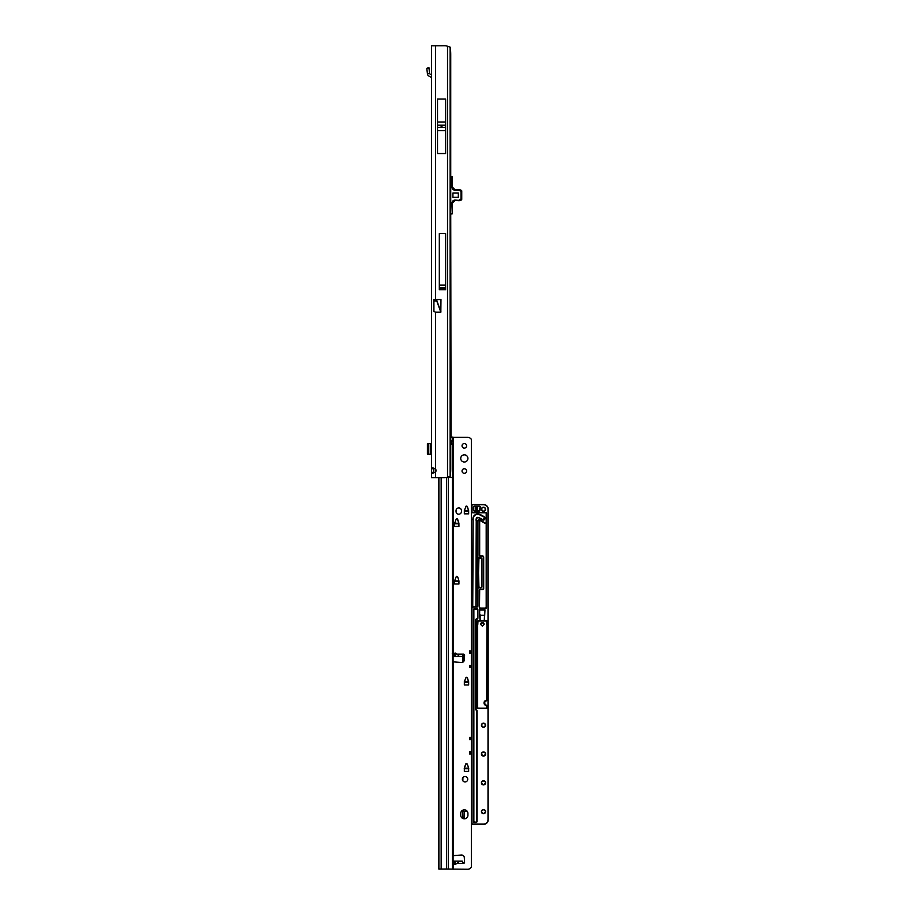 <?xml version="1.0" encoding="UTF-8"?>
<svg xmlns="http://www.w3.org/2000/svg" width="915" height="915" viewBox="0 0 915 915"><rect width="100%" height="100%" fill="white"/><g stroke="black" fill="none" stroke-linecap="round" stroke-linejoin="round"><path stroke-width="1.37" d="M442.014 126.293L441.11 126.293L442.014 126.293M431.48 473.009L431.48 472.334L431.48 473.009M431.48 45.75L431.48 477.733L444.564 477.733A9.001 9.001 0 0 0 447.515 477.241L450.146 476.338A9.001 1.258 90 0 0 450.729 468.743L450.729 54.751A9.001 1.258 90 0 0 450.146 47.157L447.515 46.242A9.001 9.001 0 0 0 444.564 45.75L431.48 45.807M431.48 177.144L431.48 178.048M431.48 185.242L431.48 186.145M431.48 204.148L431.48 205.04M431.48 212.246L431.48 213.149M433.813 473.044L433.813 468.034M433.916 301.001L436.752 301.001L440.836 312.209L435.483 312.209L433.916 311.317L433.916 299.548L435.483 299.548L435.483 45.75M433.687 468.743L431.48 468.743L432.566 467.84L435.483 468.926A2.699 2.699 0 0 1 435.483 472.151L432.555 473.238L431.48 472.334L433.687 472.334M445.616 153.537L445.616 99.049L437.507 99.049L437.507 153.537L445.616 153.537M445.616 289.689L445.616 233.588L439.314 233.588L439.314 289.689L445.616 289.689M440.836 312.209L440.961 299.548L435.483 299.548M448.281 477.081L452.479 477.641L452.479 445.01L450.889 442.505L452.765 440.058L453.085 444.484L453.085 437.267L467.748 437.279A3.603 3.603 180 0 1 470.299 438.331L471.351 439.2L471.351 650.988L469.555 650.988L469.555 653.173L471.351 653.173L471.351 665.388L469.555 665.388L469.555 667.573L471.351 667.573L471.351 737.376L469.555 737.376L469.555 739.572L471.351 739.572L471.351 751.775L469.555 751.775L469.555 753.96L471.351 753.96L471.351 867.306L470.299 868.198A3.603 3.603 180 0 1 467.748 869.25L446.463 869.033L446.463 477.55L448.281 477.561L448.281 869.021L438.834 869.044L438.525 866.974L438.525 477.733L435.483 477.733L435.483 312.209M450.729 97.162L450.729 176.332L452.399 176.515L452.399 187.14L455.132 189.84L460.874 190.434A0.904 0.904 0 0 1 461.469 191.281L461.469 199.001A0.904 0.904 0 0 1 460.874 199.847L459.147 200.008L461.023 199.001L461.023 191.281L459.147 190.286L455.132 190.286C453.211 190.091 452.159 189.039 451.953 187.14L451.953 176.515L450.729 176.515M451.049 213.95L451.953 213.95L450.729 213.95L451.049 437.107M451.049 441.442L451.049 443.706M436.752 299.548L436.752 301.001L436.947 299.548M440.961 311.935L436.947 300.909L433.916 300.909L433.916 299.548M445.616 285.148L439.314 285.148M427.397 443.626L431.48 443.626M427.397 443.638L427.397 454.24L431.48 454.252M427.385 444.484L427.385 453.394M431.48 446.692L430.405 446.692L430.405 451.187L431.48 451.187M431.48 74.984L429.604 73.703L427.397 73.703A2.653 2.653 0 0 0 428.735 75.956L430.793 77.135A1.35 1.35 0 0 1 431.48 78.301M427.397 73.703L426.825 68.305L428.918 67.618L426.825 68.305M428.918 67.618L429.604 73.703M450.729 213.778L452.399 213.778L451.953 203.153C452.159 201.254 453.211 200.202 455.132 200.008L459.147 200.454L455.132 200.454L452.399 203.153L452.399 213.778L451.953 203.153M458.324 192.985L452.925 192.985L452.925 197.308L458.324 197.308L458.324 192.985L452.925 192.985L452.925 197.308L458.324 197.308L458.324 192.985M451.953 187.14L452.399 176.515L451.049 176.332M454.275 200.454L459.147 200.728A0.721 0.721 0 0 0 459.387 200.682L461.263 199.996A0.721 0.721 0 0 0 461.743 199.321L461.743 190.972A0.721 0.721 0 0 0 461.263 190.297L459.387 189.611A0.721 0.721 0 0 0 459.147 189.565L454.275 189.84M452.399 187.14L455.132 190.286M452.399 203.153L455.132 200.008M467.931 458.426A3.603 3.603 0 0 0 464.328 454.824A3.603 3.603 0 0 0 460.737 458.426A3.603 3.603 0 0 0 464.328 462.018A3.603 3.603 0 0 0 467.931 458.426A3.603 3.603 0 0 0 464.328 454.847A3.603 3.603 0 0 0 460.737 458.438M466.627 445.822A2.299 2.299 0 0 0 464.328 443.523A2.299 2.299 0 0 0 462.041 445.822A2.299 2.299 0 0 0 464.328 448.121A2.299 2.299 0 0 0 466.627 445.822A2.299 2.299 0 0 0 464.328 443.558A2.299 2.299 0 0 0 462.041 445.834M466.627 471.019A2.299 2.299 0 0 0 464.328 468.732A2.299 2.299 0 0 0 462.041 471.019A2.299 2.299 0 0 0 464.328 473.318A2.299 2.299 0 0 0 466.627 471.019M466.627 471.031A2.299 2.299 0 0 0 464.328 468.755A2.299 2.299 0 0 0 462.041 471.031M454.435 653.31L456.917 654.145C458.827 655.506 459.296 656.272 458.335 656.432L454.16 656.432L454.435 653.31L454.435 656.467M455.11 864.583L454.16 861.152L458.369 861.152C459.296 861.278 458.827 862.021 456.917 863.383L455.11 864.583L455.11 861.209M467.931 813.435A3.603 3.603 -0 0 0 464.328 809.832A3.603 3.603 -0 0 0 460.737 813.435L460.737 815.231A3.603 3.603 -0 0 0 464.328 818.833A3.603 3.603 -0 0 0 467.931 815.231L467.931 813.435A3.603 3.603 -0 0 0 464.328 809.855A3.603 3.603 -0 0 0 460.737 813.458M467.748 779.237A2.699 2.699 0 0 0 465.049 776.538A2.699 2.699 0 0 0 462.35 779.237A2.699 2.699 0 0 0 465.049 781.936A2.699 2.699 0 0 0 467.748 779.237A2.699 2.699 0 0 0 465.049 776.561A2.699 2.699 0 0 0 462.35 779.248M468.617 768.097L464.328 768.257L468.629 768.097L468.652 771.379L464.328 771.379L464.351 768.097L466.101 763.67L467.313 763.979L468.629 768.097M467.313 763.979L468.629 768.12M467.313 764.002L465.666 763.979M464.351 768.12L465.666 764.002M458.93 580.899L458.93 584.022L454.606 584.022L454.629 580.739L456.379 576.313L457.591 576.622L458.907 580.762L457.591 576.622L456.379 576.313L454.606 580.899L458.93 580.922M456.379 518.713L454.606 523.311L458.907 523.174L458.93 526.422L454.606 526.422L454.629 523.151L456.379 518.713L457.591 519.034L458.907 523.174L457.168 518.713M456.379 518.736L457.168 518.736M468.652 510.707L468.652 513.83L464.328 513.83L464.351 510.547L466.101 506.121L467.313 506.43L468.629 510.57L466.879 506.121M466.101 506.121L466.879 506.144M466.101 506.144L464.328 510.707M461.446 510.639A2.699 2.699 0 0 0 458.747 507.939A2.699 2.699 0 0 0 456.047 510.639L456.047 511.519A2.699 2.699 0 0 0 458.747 514.219A2.699 2.699 0 0 0 461.446 511.519L461.446 510.616A2.699 2.699 0 0 0 458.747 507.916A2.699 2.699 0 0 0 456.047 510.616M461.435 855.056L461.435 855.033A2.699 2.699 0 0 1 464.294 857.572L464.58 862.205A1.121 1.121 180 0 1 464.58 862.262A1.121 1.121 0 0 0 464.58 862.182L464.294 857.572A2.699 2.699 0 0 0 461.435 855.056L453.085 855.662M453.085 661.854L461.435 662.494A2.699 2.699 -0 0 0 464.294 659.955L464.58 655.346A1.121 1.121 0 0 0 463.459 654.145A1.121 1.121 180 0 1 464.58 655.289M468.652 681.869L468.652 684.98L464.328 684.98L464.351 681.709L466.101 677.283L467.313 677.592L468.629 681.732L466.879 677.283M466.101 677.283L466.879 677.306M466.101 677.306L464.328 681.869M448.281 869.021L452.479 869.09L452.479 477.641L453.085 477.664L453.531 653.619L452.285 653.539M461.435 855.033L453.119 855.594M458.369 861.152L462.292 861.152L463.459 863.383A1.121 1.121 0 0 0 464.58 862.25M452.285 863.989L453.497 863.909M471.351 867.329L470.299 868.175A3.603 3.603 180 0 1 467.748 869.227L452.479 869.09M453.085 440.515L453.085 437.153L450.729 437.096M463.345 654.179L462.338 654.545M456.917 654.145L463.459 654.145L462.292 656.432L458.335 656.432M453.085 656.49L462.292 656.432M458.392 861.152L462.338 861.553M451.278 444.255L451.347 440.538M453.085 862.971L453.085 864.035M453.085 869.113L453.085 444.484L452.479 445.01M446.463 869.01L440.618 869.044M453.531 662.002L453.348 855.548M471.351 667.573L471.351 665.388M471.351 739.572L471.351 737.376M471.351 753.96L471.351 751.775M471.351 653.173L471.351 650.988M464.534 510.662L464.328 511.336M468.652 511.336L468.446 510.662M454.812 523.254L454.606 523.94M458.93 523.94L458.735 523.254M454.812 580.853L454.606 581.528M458.93 581.528L458.735 580.853M464.534 681.824L464.328 682.499M468.652 682.499L468.446 681.824M464.534 768.211L464.328 768.886M468.652 768.886L468.446 768.211M486.471 620.816L486.723 624.419M487.077 624.453L486.723 700.41A2.516 2.516 0 0 0 484.207 702.926A2.516 2.516 0 0 0 486.723 705.442L486.723 708.507L477.367 708.141L477.367 624.545L477.378 620.942L480.02 620.587L479.483 609.859L484.973 609.859L484.435 620.587L486.711 620.587L486.894 624.488L487.077 620.942L486.894 624.488M482.331 622.566L484.126 624.362L482.331 626.157L480.535 624.362L482.331 622.566M486.711 620.77L477.561 620.953L477.55 708.153L486.723 708.324L486.723 705.625A2.699 2.699 180 0 1 484.024 702.926L486.723 705.682L484.024 703.052A2.699 2.699 180 0 1 484.024 703.006M486.723 700.41L484.024 702.926A2.699 2.699 180 0 1 486.723 700.227L486.906 624.613M477.378 620.942L477.55 708.221L486.894 708.221M483.497 723.422A1.887 1.887 180 0 1 485.385 725.275A1.887 1.887 0 0 0 483.497 723.353A1.887 1.887 0 0 0 481.61 725.252A1.887 1.887 180 0 1 483.497 723.422M481.61 754.074A1.887 1.887 180 0 1 483.497 752.21A1.887 1.887 180 0 1 485.385 754.074M481.61 782.874A1.887 1.887 180 0 1 483.497 781.01A1.887 1.887 180 0 1 485.385 782.874M483.497 809.809A1.887 1.887 180 0 1 485.385 811.662A1.887 1.887 0 0 0 483.497 809.752A1.887 1.887 0 0 0 481.61 811.639A1.887 1.887 180 0 1 483.497 809.809M481.61 509.3A1.887 1.887 180 0 1 483.497 507.436A1.887 1.887 180 0 1 485.385 509.3M480.535 624.362A1.796 1.796 180 0 1 482.331 622.577A1.796 1.796 180 0 1 484.126 624.362M478.797 824.335L471.351 824.335L483.68 824.312L472.026 824.278L471.351 820.298M471.351 632.986L471.351 631.945M471.625 631.945L471.351 630.664M471.351 638.876L471.351 637.858M471.351 640.191L471.351 639.15M471.351 646.082L471.351 645.064M471.351 647.385L471.351 646.345M471.351 653.276L471.351 652.258M471.351 654.591L471.351 653.55M471.351 652.132L471.797 647.511L471.625 653.276M471.351 660.47L471.351 659.463M471.351 661.785L471.351 660.744M471.625 660.744L471.351 661.911M471.351 667.676L471.351 666.658M471.351 668.979L471.351 667.939M471.351 674.87L471.351 673.863M471.351 676.185L471.351 675.144M471.351 682.075L471.351 681.057M471.351 683.379L471.351 682.338M471.351 689.269L471.351 688.252M471.351 690.585L471.351 689.544M471.351 696.475L471.351 695.457M471.351 697.779L471.351 696.738M471.625 696.738L471.351 697.905M471.351 695.331L471.797 690.711L471.625 696.475M471.351 703.669L471.351 702.651M471.351 704.985L471.351 703.944M471.351 710.864L471.351 709.857M471.351 712.179L471.351 711.138M471.351 718.069L471.351 717.051M471.351 719.373L471.351 718.332M471.351 725.263L471.351 724.257M471.351 726.579L471.351 725.538M471.351 732.469L471.351 731.451M471.351 733.773L471.351 732.732M471.351 739.663L471.351 738.657M471.351 740.978L471.351 739.938M471.351 746.869L471.351 745.851M471.351 748.173L471.351 747.132M471.351 754.063L471.351 753.045M471.351 755.378L471.351 754.337M471.351 761.269L471.351 760.251M471.351 762.572L471.351 761.532M471.351 768.463L471.351 767.445M471.351 769.778L471.351 768.737M471.351 775.657L471.351 774.65M471.351 776.972L471.351 775.931M471.625 775.931L471.351 777.098M471.351 782.863L471.351 781.845M471.351 784.166L471.351 783.126M471.351 781.719L471.625 782.863M471.351 790.057L471.351 789.05M471.351 791.372L471.351 790.331M471.351 797.262L471.351 796.244M471.351 798.566L471.351 797.525M471.351 796.119L471.797 791.498L471.625 797.262M471.351 804.457L471.351 803.45M471.351 805.772L471.351 804.731M471.351 811.662L471.351 810.644M471.351 812.966L471.351 811.925M471.351 625.791L471.351 624.751M471.351 820.172L471.351 504.794M475.365 606.954A0.721 0.721 0 0 0 475.892 606.256L476.246 518.553A1.533 1.533 180 0 1 478.19 517.433A13.096 13.096 180 0 1 482.308 519.583A1.578 1.578 0 0 0 484.847 518.336A1.578 1.578 0 0 0 484.241 517.124A16.241 16.241 0 0 0 479.117 514.47A4.678 4.678 0 0 0 473.169 517.879L472.746 606.256A0.721 0.721 0 0 0 473.272 606.954M478.511 572.836A226.794 226.771 180 0 1 478.934 558.893L478.934 558.893A226.794 226.771 180 0 0 478.511 572.836A226.794 226.771 180 0 1 478.934 558.871A0.904 0.904 180 0 1 479.837 558.024L480.798 558.047A0.904 0.904 180 0 1 481.702 558.928A0.904 0.904 180 0 0 480.798 558.047L479.837 558.047L481.702 558.951M472.746 519.789L473.169 517.936A4.678 4.678 180 0 1 479.117 514.516A16.241 16.241 180 0 1 484.241 517.181A1.578 1.578 180 0 1 484.847 518.382A1.578 1.578 180 0 0 484.241 517.192L484.847 518.439M471.797 607.286A1.075 1.075 180 0 1 472.7 606.794L472.746 606.794A0.904 0.904 180 0 1 472.563 606.256L472.998 517.799A4.861 4.861 180 0 1 479.174 514.253A16.424 16.424 180 0 1 484.344 516.941A1.75 1.75 180 0 1 484.046 519.903A1.75 1.75 180 0 1 482.205 519.72A12.913 12.913 0 0 0 478.133 517.604A1.35 1.35 0 0 0 476.418 518.588L476.075 606.256A0.904 0.904 180 0 1 475.892 606.794L476.795 606.794A0.721 0.721 0 0 0 477.516 606.085L477.516 521.253A1.533 1.533 180 0 1 479.815 519.926L485.122 522.991A0.721 0.721 0 0 0 486.197 522.362L486.197 513.498A0.721 0.721 0 0 0 485.476 512.777L472.7 512.777A1.075 1.075 180 0 1 471.797 512.297L471.797 511.702A0.904 0.904 0 0 0 472.7 512.594L485.476 512.594L472.7 512.572A0.904 0.904 180 0 1 471.797 511.679L471.98 511.668A0.721 0.721 0 0 0 472.7 512.389L485.476 512.389A1.075 1.075 180 0 1 486.563 513.475L486.563 607.343A1.075 1.075 180 0 1 485.476 608.418L480.398 608.418A1.075 1.075 180 0 1 479.311 607.343L479.311 590.301A1.075 1.075 180 0 1 480.398 589.226L482.605 589.226A0.721 0.721 0 0 0 483.326 588.505L483.326 557.006A0.721 0.721 0 0 0 482.605 556.286L480.398 556.286A1.075 1.075 180 0 1 479.311 555.211L479.311 520.086A1.167 1.167 0 0 0 477.87 521.218L477.87 557.006A0.721 0.721 0 0 0 478.591 557.727L480.798 557.727A1.075 1.075 180 0 1 481.885 558.802L481.885 586.709A1.075 1.075 180 0 1 480.798 587.785L478.591 587.785A0.721 0.721 0 0 0 477.87 588.505L477.87 606.05A1.075 1.075 180 0 1 476.795 607.137L472.7 607.137A0.721 0.721 0 0 0 471.98 607.857L471.98 824.003L483.68 824.049A4.323 4.323 0 0 0 488.004 819.737L488.004 509.083A4.323 4.323 0 0 0 483.68 504.771L471.98 504.771L471.98 511.668M454.606 581.116L459.021 581.116M488.175 509.278L488.175 819.817A4.495 4.495 180 0 1 483.68 824.312M488.175 615.315L488.175 521.95M478.591 557.727L478.591 557.933A0.904 0.904 180 0 1 477.699 557.029L477.699 588.528A0.904 0.904 180 0 1 478.591 587.602L480.798 587.602A0.904 0.904 0 0 0 481.702 586.709L481.702 558.813A0.904 0.904 0 0 0 480.798 557.91L479.837 557.933A0.904 0.904 0 0 0 478.934 558.779A226.794 226.771 0 0 0 478.934 586.778A0.904 0.904 0 0 0 479.654 587.602M480.02 614.537L480.203 620.656L484.252 620.656L484.79 610.042L479.666 610.042L479.666 614.537M484.252 615.303L480.203 615.303L480.02 620.839M481.885 558.802L481.702 558.813A0.904 0.904 0 0 0 480.798 557.956L479.837 557.956A0.904 0.904 0 0 0 478.934 558.791A226.794 226.771 0 0 0 478.934 586.778L478.854 586.789A226.886 226.863 180 0 1 478.854 558.768A0.995 0.995 180 0 1 479.426 557.933M479.483 609.859L484.973 609.859M472.026 824.049L471.351 824.278M471.351 630.538L471.797 631.419M471.797 632.196L471.797 637.732L471.351 633.111M471.797 669.105L471.625 673.863L471.351 669.117M471.351 680.932L471.797 681.812M471.797 682.601L471.797 688.126L471.351 683.505M471.797 711.39L471.797 717.818M471.797 718.595L471.351 719.51M471.351 731.325L471.797 732.217M471.797 732.995L471.351 733.91M471.797 748.298L471.625 753.045L471.351 748.298M471.351 767.319L471.797 762.698L471.797 768.211M471.797 768.989L471.797 774.513L471.351 769.904M471.797 805.898L471.625 810.644L471.351 805.898M471.797 812.177L471.351 813.092M471.797 819.383L471.797 818.605M464.237 681.904L468.743 681.904M464.237 768.303L468.743 768.303M462.887 810.152L462.887 811.491L467.336 811.479L462.887 811.491L462.716 810.244L462.716 811.308L467.21 811.296M479.677 607.366A0.721 0.721 0 0 0 480.398 608.086L485.476 608.086A0.721 0.721 0 0 0 486.197 607.366L486.197 523.163A1.075 1.075 180 0 1 484.939 523.3L479.677 520.258L479.677 555.233A0.721 0.721 0 0 0 480.398 555.954L482.605 555.954A1.075 1.075 180 0 1 483.68 557.029L483.68 588.528A1.075 1.075 180 0 1 482.605 589.603L480.398 589.603A0.721 0.721 0 0 0 479.677 590.324L479.494 607.343A0.904 0.904 0 0 0 480.398 608.246L485.476 608.246A0.904 0.904 0 0 0 486.38 607.343L486.38 513.475L486.563 607.343M464.237 811.491L464.237 818.833M464.237 654.488L464.237 660.378M477.87 606.05L477.699 588.505L477.699 606.073L476.795 606.954A0.904 0.904 0 0 0 477.699 606.05L477.516 606.085M477.516 521.253L477.699 557.029L477.699 521.23A1.35 1.35 180 0 1 479.357 519.914L479.494 555.211L479.494 520.109L485.03 523.14A0.904 0.904 0 0 0 486.082 523.037L486.197 522.362M479.677 555.233L479.494 555.222A0.904 0.904 0 0 0 480.398 556.114L482.605 556.114A0.904 0.904 180 0 1 483.497 557.006L483.497 588.528L483.326 557.006M477.996 620.816L477.813 624.419M487.089 708.141L487.089 705.442M487.089 700.044L487.089 624.545M463.962 661.099L462.716 660.756L462.716 662.254L462.887 660.927L464.054 660.927L462.887 660.756L464.122 660.756M462.716 777.91L462.716 780.587L462.716 777.91M462.716 818.445L462.716 811.308L462.887 818.536M462.887 654.442L462.887 660.756L462.716 654.728M464.237 510.925L468.743 510.925M485.122 522.991L479.654 520.235M472.563 606.256L473.455 606.977L472.746 606.954M472.563 519.674L473.169 517.879M475.892 520.052L476.418 518.588M475.892 606.954L475.171 606.977L476.075 606.256M475.686 508.317L476.624 509.129L477.47 508.694L476.566 507.871L475.686 508.317L476.566 507.882L477.47 508.671L477.47 510.33L476.566 509.541L475.674 509.987L476.303 509.3L475.674 506.635L476.624 507.47L477.47 507.036L477.47 508.671M477.47 507.413L476.898 507.711M475.674 507.093L476.303 507.642M475.674 508.751L476.303 509.3M475.674 509.987L476.566 509.541L477.47 510.341M480.329 507.756A3.511 3.511 0 0 0 480.032 509.815A1.075 1.075 180 0 1 478.968 511.073L474.496 511.073A1.075 1.075 180 0 1 473.421 509.987L473.421 507.287A1.075 1.075 180 0 1 474.496 506.212L479.357 506.212A1.075 1.075 180 0 1 480.329 507.756L479.815 509.312A3.694 3.694 0 0 0 479.86 509.895A0.904 0.904 180 0 1 479.872 510.01A0.904 0.904 0 0 0 479.86 509.849A3.694 3.694 180 0 1 480.169 507.676A0.904 0.904 0 0 0 479.357 506.395L474.496 506.395A0.904 0.904 0 0 0 473.604 507.287L473.604 509.987A0.904 0.904 0 0 0 474.496 510.89L478.968 510.753A0.721 0.721 0 0 0 479.677 509.918A3.866 3.866 180 0 1 480.009 507.642A0.721 0.721 0 0 0 479.357 506.613L474.496 506.613A0.721 0.721 0 0 0 473.776 507.333L473.776 510.032A0.721 0.721 0 0 0 474.496 510.753M475.743 619.901L475.926 709.319L475.926 619.867A0.904 0.904 180 0 1 476.829 618.963L476.829 618.826A0.721 0.721 0 0 0 477.55 618.105L477.55 609.767A0.721 0.721 0 0 0 476.829 609.047L474.588 609.047A0.721 0.721 0 0 0 473.867 609.767L473.867 821.476A0.721 0.721 0 0 0 474.588 822.196L475.937 822.196A0.721 0.721 0 0 0 476.658 821.476L476.658 710.978A0.721 0.721 0 0 0 476.452 710.475L476.063 710.086A1.075 1.075 180 0 1 475.743 709.319L475.743 619.901A1.075 1.075 180 0 1 476.829 618.826M476.829 609.047L476.829 608.864A0.904 0.904 180 0 1 477.733 609.767L477.733 618.071L477.55 609.767M473.867 821.476L473.696 609.767A0.904 0.904 180 0 1 474.588 608.864L476.829 608.864L474.588 608.841A0.904 0.904 0 0 0 473.696 609.733L473.696 821.441A0.904 0.904 0 0 0 474.588 822.345L475.937 822.345A0.904 0.904 0 0 0 476.841 821.441L476.658 710.978M471.797 817.713L471.797 813.092M471.351 803.313L471.351 798.692M471.351 788.924L471.351 784.304M471.797 781.719L471.797 777.098M471.351 760.125L471.351 755.504M471.351 745.725L471.351 741.104M471.351 738.519L471.797 733.899M471.797 731.325L471.351 726.704M471.351 724.131L471.797 719.499M471.351 716.925L471.351 712.305M471.351 709.731L471.351 705.11M471.351 702.526L471.797 697.905M471.797 680.932L471.351 676.311M471.351 666.532L471.797 661.911M471.351 659.338L471.351 654.717M471.351 644.938L471.351 640.317M471.797 630.538L471.351 625.917M447.515 477.241L447.515 46.242M450.146 47.157L450.146 476.338M439.314 287.802L445.616 287.802M439.314 287.87L445.616 287.87M439.314 288.076L445.616 288.076M437.507 121.992L445.616 121.992M437.507 125.206L445.616 125.206M437.507 127.391L445.616 127.391M437.507 130.605L445.616 130.605M430.793 443.626L430.793 446.692M430.793 451.187L430.793 454.252M428.735 443.626L428.735 454.252M429.021 67.95L426.928 68.636M427.397 73.6L429.604 73.6M460.725 190.858L460.874 190.434A0.904 0.904 0 0 1 461.469 191.281L461.023 191.281M461.023 199.001L461.469 199.001A0.904 0.904 0 0 1 460.874 199.847L460.725 199.424M453.531 653.619L453.531 437.279M454.309 654.145L453.085 654.145M463.459 863.383L456.917 863.383M454.309 863.383L453.085 863.383M453.531 869.227L453.531 863.909M452.479 440.058L452.479 437.13M454.16 656.432L453.085 656.432M454.16 861.152L453.085 861.152L454.16 861.152M441.144 477.733L441.144 869.01M438.914 477.733L438.914 869.033M454.435 861.198L454.435 864.218M455.11 656.478L455.11 652.944M464.363 511.176L468.617 511.176M464.385 511.096L468.594 511.096M454.641 523.78L458.895 523.78M454.675 523.7L458.873 523.7M454.641 581.368L458.895 581.368M454.675 581.288L458.873 581.288M464.363 682.338L468.617 682.338M464.385 682.258L468.594 682.258M464.351 681.709L468.617 681.709M464.363 768.737L468.617 768.737M464.385 768.646L468.594 768.646M469.555 738.245L471.351 738.245M469.555 738.737L471.351 738.737M469.555 752.645L471.351 752.645M469.555 753.137L471.351 753.137M469.555 651.857L471.351 651.857M469.555 652.349L471.351 652.349M469.555 666.257L471.351 666.257M469.555 666.749L471.351 666.749M481.427 509.266A2.07 2.07 180 0 1 483.497 507.196A2.07 2.07 180 0 1 485.568 509.266A2.07 2.07 180 0 1 483.497 511.336A2.07 2.07 180 0 1 481.427 509.266M483.497 507.379A1.887 1.887 0 0 0 481.61 509.266A1.887 1.887 0 0 0 483.497 511.165A1.887 1.887 0 0 0 485.396 509.266A1.887 1.887 0 0 0 483.497 507.379M481.427 725.24A2.07 2.07 180 0 1 483.497 723.17A2.07 2.07 180 0 1 485.568 725.24A2.07 2.07 180 0 1 483.497 727.311A2.07 2.07 180 0 1 481.427 725.24M481.427 754.04A2.07 2.07 180 0 1 483.497 751.97A2.07 2.07 180 0 1 485.568 754.04A2.07 2.07 180 0 1 483.497 756.11A2.07 2.07 180 0 1 481.427 754.04M485.396 754.04A1.887 1.887 0 0 0 483.497 752.153A1.887 1.887 0 0 0 481.61 754.04A1.887 1.887 0 0 0 483.497 755.927A1.887 1.887 0 0 0 485.396 754.04C484.126 756.476 482.868 756.476 481.61 754.04M481.427 782.84A2.07 2.07 180 0 1 483.497 780.769A2.07 2.07 180 0 1 485.568 782.84A2.07 2.07 180 0 1 483.497 784.91A2.07 2.07 180 0 1 481.427 782.84M485.396 782.84A1.887 1.887 0 0 0 483.497 780.952A1.887 1.887 0 0 0 481.61 782.84A1.887 1.887 0 0 0 483.497 784.727A1.887 1.887 0 0 0 485.396 782.84C484.126 785.276 482.868 785.276 481.61 782.84M481.427 811.639A2.07 2.07 180 0 1 483.497 809.569A2.07 2.07 180 0 1 485.568 811.639A2.07 2.07 180 0 1 483.497 813.71A2.07 2.07 180 0 1 481.427 811.639M478.968 511.073L478.968 510.89A0.904 0.904 0 0 0 479.86 509.849L479.86 509.895A0.904 0.904 180 0 1 479.872 510.01L478.968 510.753M480.169 507.676L480.261 507.287A0.904 0.904 180 0 0 479.357 506.43L479.357 506.212M482.205 519.72L478.19 517.433L476.246 518.553M486.643 621.033L477.813 621.033M477.893 620.85L486.563 620.85M481.61 811.639A1.887 1.887 0 0 0 483.497 813.527A1.887 1.887 0 0 0 485.396 811.639C484.126 814.076 482.868 814.076 481.61 811.639M481.61 725.252A1.887 1.887 0 0 0 483.497 727.139A1.887 1.887 0 0 0 485.396 725.252C484.126 727.688 482.868 727.688 481.61 725.252M462.887 777.636L462.887 780.861M462.716 661.11L462.887 662.174M468.652 681.892L464.328 681.892M466.925 506.144A3.557 3.557 180 0 1 465.472 507.082M464.328 510.73L468.652 510.73M482.308 519.583L484.847 518.336A1.578 1.578 0 0 0 484.241 517.089A16.241 16.241 0 0 0 479.117 514.424A4.678 4.678 0 0 0 473.169 517.844L472.998 517.799M478.934 558.893L479.837 558.047A0.904 0.904 180 0 0 478.934 558.893L478.511 572.893M479.117 514.539A16.241 16.241 180 0 1 484.241 517.192L479.117 514.539C476.155 513.956 474.176 515.099 473.169 517.959A4.678 4.678 180 0 1 479.117 514.539M472.7 606.794L476.795 606.954L472.7 606.954L471.797 607.857A0.904 0.904 180 0 1 472.7 606.954L472.7 607.137M471.797 504.771L483.68 504.588A4.495 4.495 180 0 1 488.175 509.095C487.912 506.361 486.414 504.863 483.68 504.588L483.68 504.771M458.93 581.105L454.606 581.105M479.391 587.602A0.995 0.995 180 0 1 478.854 586.789M478.854 558.768L478.934 558.791A226.794 226.771 0 0 0 478.511 572.779L478.934 586.778L479.837 587.624M488.004 819.737L488.175 819.737A4.495 4.495 180 0 1 483.68 824.232L483.68 824.049M485.476 512.777L485.476 512.594A0.904 0.904 180 0 1 486.38 513.498A0.904 0.904 0 0 0 485.476 512.572L485.476 512.389M482.605 589.603L480.398 589.409L482.605 589.42A0.904 0.904 0 0 0 483.497 588.528A0.904 0.904 180 0 1 482.605 589.409L482.605 589.226M478.591 557.91A0.904 0.904 180 0 1 477.699 557.006L477.87 557.006M479.677 590.324L479.494 590.324A0.904 0.904 180 0 1 480.398 589.42A0.904 0.904 0 0 0 479.494 590.301L479.311 590.301M468.652 510.913L464.328 510.913M483.68 557.029L479.311 555.211M486.197 607.366L485.476 608.246L480.398 608.246L479.311 607.343M484.939 523.3L486.082 523.037M476.109 619.867L476.109 709.285A0.721 0.721 0 0 0 476.315 709.8L476.704 710.189A1.075 1.075 180 0 1 477.024 710.944L477.024 821.441A1.075 1.075 180 0 1 475.937 822.528L474.588 822.528A1.075 1.075 180 0 1 473.513 821.441L473.513 609.733A1.075 1.075 180 0 1 474.588 608.658L476.829 608.658A1.075 1.075 180 0 1 477.904 609.733L477.904 618.071A1.075 1.075 180 0 1 476.829 619.146A0.721 0.721 0 0 0 476.109 619.867L476.829 618.963A0.904 0.904 0 0 0 477.733 618.071L477.55 618.105M479.357 506.613L474.496 506.212M474.496 506.613L474.496 506.43A0.904 0.904 180 0 0 473.604 507.333L473.421 507.287M473.421 509.987L474.496 510.89L478.968 510.89L474.496 511.073M476.704 710.189L476.578 710.314A0.904 0.904 180 0 1 476.841 710.978A0.904 0.904 0 0 0 476.578 710.314L476.189 709.926A0.904 0.904 180 0 1 475.926 709.297A0.904 0.904 0 0 0 476.189 709.96L476.452 710.475M477.904 609.733L477.733 609.733A0.904 0.904 0 0 0 476.829 608.841L476.829 608.658M471.351 824.049L471.98 824.003M477.733 708.507L486.723 708.324M477.024 821.441L475.937 822.345L473.513 821.441M477.904 618.071L476.829 619.146M479.357 519.914L477.699 521.23M481.885 586.709L480.798 587.785M478.591 587.785L480.798 587.602M477.87 588.505L478.591 587.602M465.541 506.864A3.374 3.374 0 0 0 466.673 506.144L465.541 506.864M427.385 443.626L427.385 454.24M471.98 504.588L483.68 504.588M481.61 509.266C482.868 511.714 484.126 511.714 485.396 509.266"/></g></svg>
